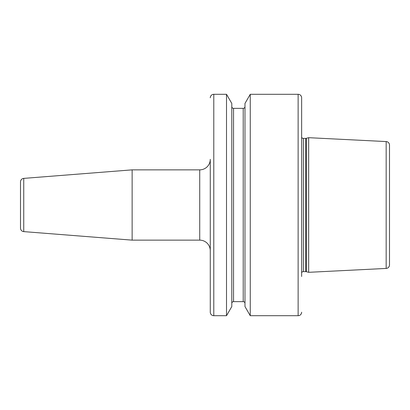 <?xml version="1.0" encoding="UTF-8"?>
<svg xmlns="http://www.w3.org/2000/svg" width="410" height="410" viewBox="0 0 410 410"><rect width="100%" height="100%" fill="white"/><g stroke="black" fill="none" stroke-linecap="round" stroke-linejoin="round"><path stroke-width="0.61" d="M210.274 312.184L210.274 250.684A10.542 10.542 0 0 0 199.726 240.142L199.726 169.858A10.542 10.542 0 0 0 210.274 159.316L210.274 312.184A3.516 3.516 0 0 0 213.784 315.7L226.515 315.7L226.515 94.3L231.799 103.448L231.799 306.552L226.515 315.7M226.515 94.3L213.784 94.3A3.516 3.516 0 0 0 210.274 97.816M231.799 303.4A1.758 1.758 0 0 1 233.551 301.642L233.551 108.358A1.758 1.758 0 0 1 231.799 106.6M233.551 301.642L243.217 301.642L243.217 108.358L233.551 108.358M244.975 106.6A1.758 1.758 0 0 1 243.217 108.358M244.975 303.4A1.758 1.758 0 0 0 243.217 301.642M250.254 315.7L244.975 306.552L244.975 103.448L250.254 94.3L298.126 94.3L298.126 315.7L250.254 315.7L250.254 94.3M301.642 97.816L301.642 272.527A2.106 2.106 0 0 1 303.385 271.615L303.385 138.385A2.106 2.106 0 0 1 301.642 137.473L301.642 97.816A3.516 3.516 0 0 0 298.126 94.3M301.642 312.184A3.516 3.516 0 0 1 298.126 315.7M301.642 276.494L301.642 133.506M303.385 138.385L305.773 138.385A2.106 2.106 0 0 0 306.316 138.313L308.674 137.683L386.164 141.568L386.164 268.432L308.674 272.317L308.674 137.683M303.385 271.615L305.773 271.615A2.106 2.106 0 0 1 306.316 271.686L308.674 272.317M386.164 268.432A3.516 3.516 0 0 0 389.5 264.921L389.5 145.078A3.516 3.516 0 0 0 386.164 141.568M132.133 169.858L23.739 178.386L23.739 231.614L132.133 240.142L132.133 169.858L199.726 169.858M132.133 240.142L199.726 240.142M23.739 178.386A3.516 3.516 0 0 0 20.5 181.891L20.5 228.109A3.516 3.516 180 0 0 23.739 231.614M213.784 94.3L213.784 315.7M305.773 271.615L305.773 138.385M306.316 271.686L306.316 138.313"/></g></svg>
